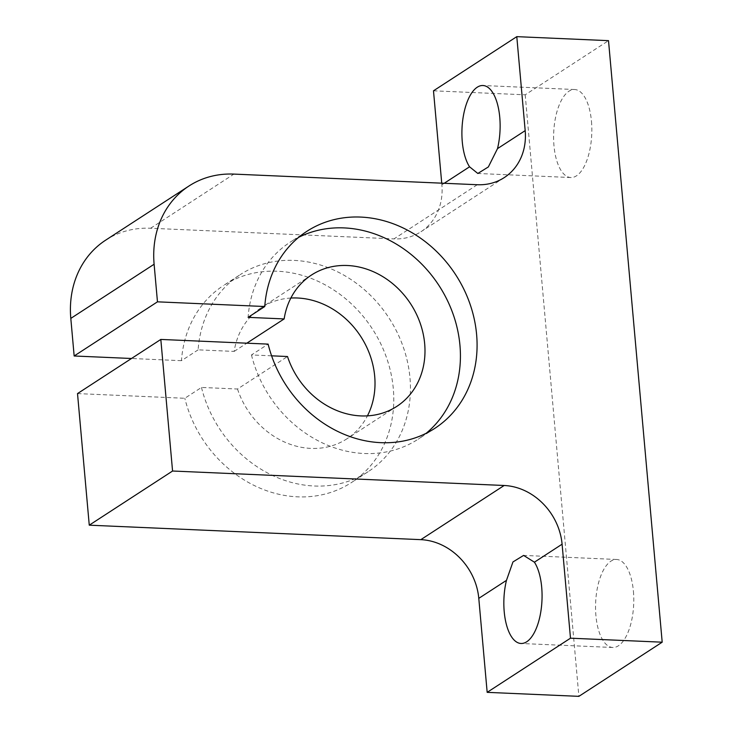 <?xml version="1.0" encoding="UTF-8"?>
<svg xmlns="http://www.w3.org/2000/svg" width="733" height="733" viewBox="0 0 733 733"><rect width="100%" height="100%" fill="white"/><g stroke="black" fill="none" stroke-linecap="round" stroke-linejoin="round"><path stroke-width="0.55" stroke-dasharray="3.67 2.75" d="M77.515 393.584L184.817 398.276L201.483 387.445L237.519 389.012L287.501 356.522M271.604 355.826L251.465 354.946L268.131 344.116M433.487 90.81L525.204 94.814L608.509 40.654M251.465 354.946A117.463 101.209 57 0 0 418.158 439.186A117.463 101.209 57 0 0 426.175 433.295M298.752 237.281A117.463 101.209 57 0 0 290.112 242.22A117.463 101.209 57 0 0 248.111 317.352M441.733 183.168L441.871 184.798A58.732 50.604 -123 0 1 420.971 231.729A58.732 50.604 -123 0 1 393.997 238.885L477.302 184.725M591.467 121.339A44.053 19.04 92.5 0 1 570.805 177.533A44.053 19.04 92.5 0 1 553.699 132.691A44.053 19.04 92.5 0 1 574.645 89.518A44.053 19.04 92.5 0 1 591.467 121.339M237.519 389.012A78.312 67.473 57 0 0 346.828 438.856A78.312 67.473 57 0 0 367.435 415.858M290.845 298.047A78.312 67.473 57 0 0 261.461 307.539A78.312 67.473 57 0 0 234.157 351.419L198.13 349.843A117.463 101.209 57 0 1 240.122 274.71L223.464 285.549A117.463 101.209 -123 0 1 372.346 328.87A117.463 101.209 -123 0 1 351.51 482.516A117.463 101.209 -123 0 1 184.817 398.276M201.483 387.445A117.463 101.209 57 0 0 368.168 471.685A117.463 101.209 57 0 0 389.003 318.03A117.463 101.209 57 0 0 240.122 274.71M633.413 591.293A44.053 19.04 92.5 0 1 612.751 647.486A44.053 19.04 92.5 0 1 595.645 602.645A44.053 19.04 92.5 0 1 616.59 559.471A44.053 19.04 92.5 0 1 633.413 591.293M198.13 349.843L181.463 360.682A117.463 101.209 -123 0 1 223.464 285.549M105.634 240.177A97.892 84.341 -123 0 1 150.604 228.256L393.997 238.885M181.463 360.682L131.5 358.492M525.204 94.814L578.887 696.35M234.157 351.419L246.829 343.181M441.871 184.798L444.207 183.277M150.604 228.256L233.909 174.097M306.77 231.39L290.112 242.22M434.816 428.356L418.158 439.186M504.286 177.569L420.971 231.729M574.645 89.518L482.937 85.514M570.805 177.533L477.834 173.474M616.59 559.471L523.619 555.412M612.751 647.486L521.035 643.482M368.168 471.685L351.51 482.516M311.452 275.049L261.461 307.539M396.819 406.366L346.828 438.856"/><path stroke-width="1.1" d="M662.192 642.19L578.887 696.35L487.17 692.346L478.786 598.357A58.732 50.604 -123 0 0 420.843 539.653L89.261 525.176L77.515 393.584L160.82 339.434L268.131 344.116A117.463 101.209 -123 0 0 434.816 428.356A117.463 101.209 -123 0 0 455.651 274.71A117.463 101.209 -123 0 0 306.77 231.39A117.463 101.209 -123 0 0 264.769 306.522L157.467 301.831L154.113 264.237A97.892 84.341 -123 0 1 188.949 186.017A97.892 84.341 -123 0 1 233.909 174.097L477.302 184.725A58.732 50.604 -123 0 0 504.286 177.569A58.732 50.604 -123 0 0 525.185 130.639L516.792 36.65L608.509 40.654L662.192 642.19L570.485 638.186L562.092 544.198A58.732 50.604 -123 0 0 504.148 485.493L172.567 471.017L160.82 339.434M264.769 306.522L248.111 317.352L284.147 318.928A78.312 67.473 57 0 1 311.452 275.049A78.312 67.473 57 0 1 410.7 303.929A78.312 67.473 57 0 1 396.819 406.366A78.312 67.473 57 0 1 287.501 356.522L271.604 355.826M441.733 183.168L433.487 90.81L516.792 36.65M426.175 433.295A117.463 101.209 57 0 0 438.994 285.54A117.463 101.209 57 0 0 298.752 237.281M497.505 148.634L488.352 166.941L477.834 173.474L469.56 166.803A44.053 19.04 92.5 0 1 463.201 116.95A44.053 19.04 92.5 0 1 482.937 85.514A44.053 19.04 92.5 0 1 499.759 117.335A44.053 19.04 92.5 0 1 497.505 148.634L525.185 130.639M367.435 415.858A78.312 67.473 57 0 0 360.718 336.42A78.312 67.473 57 0 0 290.845 298.047M541.696 587.289A44.053 19.04 92.5 0 1 521.035 643.482A44.053 19.04 92.5 0 1 506.466 580.362L512.963 561.936L523.619 555.412L534.412 562.193A44.053 19.04 92.5 0 1 541.696 587.289M131.5 358.492L74.161 355.991L70.808 318.397A97.892 84.341 -123 0 1 105.634 240.177L188.949 186.017M487.17 692.346L570.485 638.186M89.261 525.176L172.567 471.017M246.829 343.181L284.147 318.928M74.161 355.991L157.467 301.831M444.207 183.277L469.56 166.803M420.843 539.653L504.148 485.493M534.412 562.193L562.092 544.198M478.786 598.357L506.466 580.362M70.808 318.397L154.113 264.237"/></g></svg>
